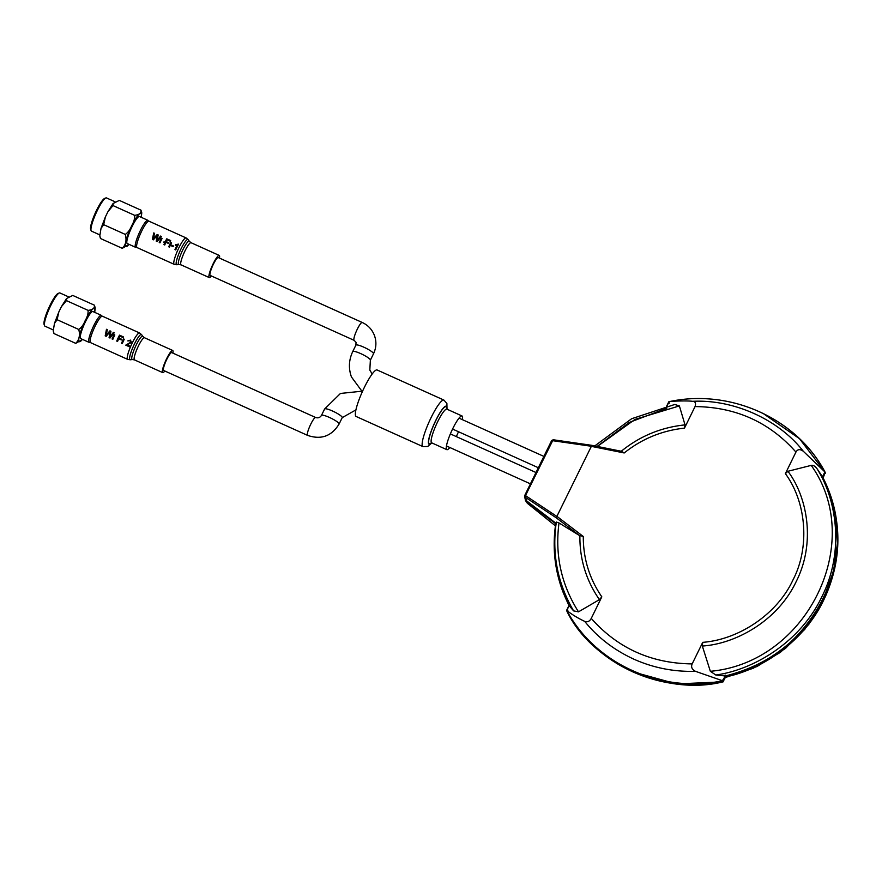 <?xml version="1.0" encoding="UTF-8"?>
<svg xmlns="http://www.w3.org/2000/svg" width="882" height="882" viewBox="0 0 882 882"><rect width="100%" height="100%" fill="white"/><g stroke="black" fill="none" stroke-linecap="round" stroke-linejoin="round"><path stroke-width="1.32" d="M591.227 446.248L591.844 445.355L591.227 446.248L551.669 440.548L553.235 439.776L591.844 445.355L556.851 516.422L525.496 495.596L553.124 439.743L591.778 445.322L620.972 451.187M551.746 440.482L524.746 495.497L525.496 495.596L524.746 495.497L525.132 497.139L525.496 495.596M822.652 477.008L829.08 491.506L835.684 516.135L837.448 543.213L833.468 571.36L823.435 598.812C803.425 640.872 761.574 668.501 725.224 675.954L722.59 680.761L695.479 671.323C691.962 669.515 690.86 667.046 692.161 663.903L702.722 642.35L702.337 646.032L710.341 671.301L715.831 675.017L724.96 675.932C796.997 665.26 869.939 568.471 822.531 476.787L816.952 468.607C815.034 466.049 813.116 464.979 811.219 465.376L787.935 471.286L785.377 473.634L795.939 452.08C797.604 449.159 800.051 448.883 803.293 451.253C778.652 419.468 733.758 399.215 692.524 401.31C688.291 400.682 673.639 400.924 669.096 401.674L666.704 406.525M725.224 675.954L725.092 674.995M569.022 605.493L573.609 610.884L578.493 611.843L599.418 599.628L601.822 596.849L591.26 618.403C589.617 621.402 587.434 622.394 584.711 621.38C578.239 618.359 572.264 614.732 566.773 610.509L566.608 610.377C594.909 664.3 661.754 694.41 723.042 680.882M554.337 537.667L555.781 564.844L562.661 591.127L569.033 605.526M567.898 610.245L566.608 610.366L569.011 605.46M556.906 516.334L583.289 536.488L579.265 535.385L559.012 522.96L556.333 522.034L555.814 523.158C551.493 552.154 555.936 579.672 569.144 605.658L566.773 610.509C580.786 636.506 602.638 656.616 632.339 670.838C662.702 683.693 692.778 687.001 722.59 680.761L722.634 680.022L722.931 680.871C665.414 695.622 591.48 662.283 566.608 610.377M695.479 671.323C673.859 671.93 653.308 667.872 633.816 659.152C613.949 649.968 597.577 637.377 584.711 621.38M725.423 675.954C769.953 664.752 802.62 639.053 823.435 598.856C840.083 563.521 841.968 527.745 829.08 491.506L822.531 476.787L824.891 471.936C796.589 418.355 730.153 388.389 669.096 401.674L669.096 401.674M632.173 671.676L676.604 683.925L723.008 681.863L725.599 676.935C761.938 669.482 803.789 641.842 823.799 599.793L826.202 594.688L834.835 568.107L837.9 539.861M723.008 681.863L722.733 680.375M566.95 611.006L566.939 611.281C591.8 663.187 665.745 696.537 723.273 681.775M725.368 677.023C766.579 668.545 806.335 637.344 823.799 599.837L833.336 574.259L837.702 546.796L836.345 518.969L829.433 492.454C841.869 527.193 840.579 561.757 825.552 596.122M725.368 677.519L753.14 668.302L780.438 652.316L804.726 629.45L823.347 600.863L826.202 594.688M824.207 473.259L825.486 473.16L825.133 472.532L823.138 477.945M795.939 452.08C769.512 422.202 735.875 407.032 695.038 406.58L684.476 428.134L685.027 424.881L679.383 405.918L634.974 419.413L597.379 446.446M679.383 405.918L674.73 404.474L631.677 418.707L594.766 445.917M526.455 499.554L525.749 500.921L527.436 503.335L525.374 499.278M666.869 408.212L629.351 422.423L597.136 446.402M669.328 403.195L668.81 401.773L666.726 406.007M824.891 471.936L803.293 451.253M695.038 406.58C696.152 403.195 695.314 401.431 692.524 401.31M591.844 445.355L621.259 451.253L624.202 452.962L591.194 446.336M620.542 451.121L621.259 451.253C639.88 436.127 661.136 427.34 685.027 424.881M684.476 428.134C661.963 430.57 641.876 438.85 624.202 452.962M568.945 605.592L563.036 592.12M725.247 675.281L725.599 676.935M668.975 401.696C730.197 388.312 796.854 418.421 825.122 472.234L822.807 477.283M583.289 536.488C583.234 558.549 589.408 578.669 601.822 596.849M710.341 671.301C807.107 662.702 866.069 542.331 811.219 465.376M702.722 642.35C739.766 639.494 777.626 613.343 792.929 580.036C809.941 547.557 806.666 502.707 785.377 473.634M579.265 535.385L556.333 517.866L556.851 516.422M559.012 522.96C554.8 555.032 561.294 584.667 578.493 611.843M569.033 605.504L562.661 591.127C554.535 569.144 552.253 546.476 555.814 523.136L525.374 499.907L524.988 498.264M556.333 517.866L525.132 497.139L524.746 495.497L524.867 496.875M136.699 247.103L136.181 247.302A14.84 2.635 -65.7 0 1 135.641 247.335A14.84 2.635 -65.7 0 1 140.447 230.356A14.84 2.635 -65.7 0 1 147.845 220.28A14.84 2.635 -65.7 0 1 148.176 220.698L148.363 221.228M147.845 220.28L139.455 216.509A14.84 2.635 114.3 0 0 132.068 226.575A14.84 2.635 114.3 0 0 127.262 243.553L135.641 247.335M129.125 244.391L122.256 248.316C125.839 244.854 126.854 240.224 125.299 234.425C127.989 232.572 130.117 229.651 131.705 225.66C133.888 221.966 134.869 218.527 134.648 215.34C139.312 214.767 141.418 213.047 140.955 210.148L141.781 212.816L141.285 217.325M140.955 210.148L119.324 200.401L113.072 203.499L113.017 205.583L108.001 211.603L105.399 216.895L103.668 224.667L125.299 234.425M103.668 224.667L101.022 228.372L99.787 235.902L100.625 238.57L122.256 248.316M113.017 205.583L134.648 215.34M115.002 201.757L106.479 197.921A18.224 3.241 114.3 0 0 105.829 197.954A18.224 3.241 114.3 0 0 97.406 210.291A18.224 3.241 114.3 0 0 91.089 230.621A18.224 3.241 114.3 0 0 91.508 231.139L99.776 234.877M91.089 230.621L90.659 229.419A17.287 3.076 -65.7 0 1 96.645 210.125A17.287 3.076 -65.7 0 1 104.638 198.428L105.829 197.954M90.14 342.139L89.622 342.337A14.84 2.635 -65.7 0 1 89.082 342.37A14.84 2.635 -65.7 0 1 93.889 325.392A14.84 2.635 -65.7 0 1 101.287 315.326A14.84 2.635 -65.7 0 1 101.617 315.745L101.805 316.263M101.287 315.326L92.897 311.544A14.84 2.635 114.3 0 0 85.51 321.61A14.84 2.635 114.3 0 0 80.703 338.589L89.082 342.37M82.566 339.427L75.698 343.352C79.281 339.89 80.295 335.259 78.741 329.46C81.431 327.608 83.57 324.686 85.146 320.695C87.329 317.002 88.31 313.562 88.09 310.376C92.764 309.814 94.859 308.083 94.396 305.183L95.223 307.851L94.727 312.36M94.396 305.183L72.765 295.437L66.514 298.535L66.459 300.619L61.442 306.638L58.84 311.93L57.109 319.703L78.741 329.46M57.109 319.703L54.464 323.407L53.229 330.937L54.067 333.605L75.698 343.352M66.459 300.619L88.09 310.376M68.443 296.793L59.921 292.956A18.224 3.241 114.3 0 0 59.27 292.989A18.224 3.241 114.3 0 0 50.847 305.326A18.224 3.241 114.3 0 0 44.53 325.667A18.224 3.241 114.3 0 0 44.949 326.175L53.218 329.912M44.53 325.667L44.1 324.455A17.287 3.076 -65.7 0 1 50.087 305.161A17.287 3.076 -65.7 0 1 58.08 293.463L59.27 292.989M447.031 409.204L446.887 403.46L443.911 400.086L377.121 369.977A25.512 4.542 114.3 0 0 364.409 387.286A25.512 4.542 114.3 0 0 356.141 416.491L422.93 446.612L427.737 446.479L431.827 442.907M456.303 436.579A18.489 3.285 114.3 0 0 458.486 431.728M462.388 419.656A18.489 3.285 114.3 0 0 462.025 415.973A18.489 3.285 114.3 0 0 452.819 428.52A18.489 3.285 114.3 0 0 446.832 449.666A18.489 3.285 114.3 0 0 449.831 447.505M219.442 258.084A12.15 2.161 114.3 0 0 219.431 255.593A12.15 2.161 114.3 0 0 219.243 255.427A12.15 2.161 114.3 0 0 212.562 265.008A12.15 2.161 114.3 0 0 209.067 277.411A12.15 2.161 114.3 0 0 209.255 277.576A12.15 2.161 114.3 0 0 211.382 275.967M218.438 257.687A9.812 1.742 114.3 0 0 213.113 264.798A9.812 1.742 114.3 0 0 210.07 275.316M174.206 264.335A14.487 2.58 114.3 0 1 173.986 264.137A14.487 2.58 114.3 0 1 178.142 249.341A14.487 2.58 114.3 0 1 186.113 237.931L148.959 221.173A14.487 2.58 114.3 0 0 140.988 232.583A14.487 2.58 114.3 0 0 136.82 247.379A14.487 2.58 114.3 0 0 137.041 247.577L174.206 264.335L176.819 264.743A13.858 2.47 114.3 0 1 176.345 264.523A13.858 2.47 114.3 0 1 180.634 249.716A13.858 2.47 114.3 0 1 188.153 239.617A13.858 2.47 114.3 0 0 188.153 239.617L189.376 241.348A12.778 2.271 114.3 0 0 182.442 250.653A12.778 2.271 114.3 0 0 178.495 264.302A12.778 2.271 114.3 0 0 178.936 264.512L176.819 264.743M153.733 232.947L152.377 239.408L153.347 239.849L157.327 235.406L156.257 241.161L157.161 241.569L161.483 236.442L160.623 236.056L157.029 240.499L158.187 234.954L157.183 234.502L153.259 238.802L154.593 233.333L153.733 232.947M166.753 238.813A14.531 2.591 114.3 0 0 163.909 244.612L164.736 244.987A14.531 2.591 -65.7 0 1 165.97 242.318L168.605 243.509A14.531 2.591 -65.7 0 1 168.925 242.837L166.29 241.657A14.531 2.591 -65.7 0 1 167.227 239.827L170.314 241.227A14.531 2.591 -65.7 0 1 170.656 240.577L166.753 238.813M171.351 245.02A14.531 2.591 114.3 0 0 171.031 245.703L173.214 246.684A14.531 2.591 -65.7 0 1 173.534 246.012L171.351 245.02M174.967 249.606L175.716 249.937A14.531 2.591 -65.7 0 1 178.561 244.138L175.705 244.59A14.531 2.591 114.3 0 0 175.364 245.262L177.15 245.042A14.531 2.591 114.3 0 0 174.967 249.606M161.285 238.217A14.531 2.591 114.3 0 0 159.245 242.517L159.995 242.848A14.531 2.591 -65.7 0 1 162.034 238.559L161.285 238.217M163.732 242.407A14.531 2.591 -65.7 0 1 164.052 241.734M170.766 242.495A14.531 2.591 114.3 0 0 168.727 246.784L169.476 247.125A14.531 2.591 -65.7 0 1 171.516 242.837L170.766 242.495M139.554 332.966L102.4 316.208A14.487 2.58 114.3 0 0 94.098 328.336A14.487 2.58 114.3 0 0 90.482 342.613A14.487 2.58 114.3 0 0 90.493 342.613L127.647 359.371A14.487 2.58 114.3 0 0 127.658 359.371L130.271 359.779A13.858 2.47 114.3 0 1 129.996 359.746A13.858 2.47 114.3 0 1 133.469 346.064A13.858 2.47 114.3 0 1 141.396 334.476A13.858 2.47 114.3 0 1 141.594 334.653L139.554 332.966A14.487 2.58 114.3 0 0 139.554 332.966A14.487 2.58 114.3 0 0 131.264 345.094A14.487 2.58 114.3 0 0 127.636 359.371A14.487 2.58 114.3 0 0 127.647 359.371M172.883 353.12A12.15 2.161 114.3 0 0 172.696 350.463A12.15 2.161 114.3 0 0 172.685 350.463A12.15 2.161 114.3 0 0 165.728 360.639A12.15 2.161 114.3 0 0 162.696 372.612L162.696 372.612A12.15 2.161 114.3 0 0 164.824 371.013M339.096 424.033A9.812 1.709 26.1 0 0 339.085 423.691A9.812 1.709 26.1 0 0 329.427 417.44A9.812 1.709 26.1 0 0 321.467 415.4C320.067 417.594 318.126 418.3 315.668 417.506L171.725 352.591A9.812 1.742 114.3 0 0 166.114 360.793A9.812 1.742 114.3 0 0 163.655 370.484L307.598 435.388C321.125 439.997 331.621 436.215 339.096 424.033L342.227 417.627A9.812 1.709 26.1 0 0 342.216 417.285A9.812 1.709 26.1 0 0 332.558 411.034A9.812 1.709 26.1 0 0 324.609 408.994L340.463 393.449L362.59 391.134M106.479 329.284L105.201 335.877L106.182 336.318L110.074 331.764L109.081 337.63L109.996 338.038L114.23 332.779L113.381 332.393L109.831 336.968L110.934 331.29L109.941 330.838L106.072 335.27L107.339 329.67L106.479 329.284M119.5 335.149A14.531 2.591 114.3 0 0 116.733 341.08L117.56 341.455A14.531 2.591 -65.7 0 1 118.739 338.765L121.374 339.956A14.531 2.591 -65.7 0 1 121.694 339.272L119.059 338.082A14.531 2.591 -65.7 0 1 119.985 336.196L123.072 337.586A14.531 2.591 -65.7 0 1 123.414 336.913L119.5 335.149M129.599 346.88A14.531 2.591 -65.7 0 1 129.93 346.108L127.063 344.818L131.473 342.536L130.481 340.11L127.769 340.904L130.117 340.772L130.723 342.205L125.762 345.149L129.599 346.88M112.83 339.316A14.531 2.591 -65.7 0 1 114.792 334.962L114.043 334.62A14.531 2.591 114.3 0 0 112.069 338.975L112.83 339.316M123.524 338.897A14.531 2.591 114.3 0 0 121.551 343.252L122.3 343.594A14.531 2.591 -65.7 0 1 124.274 339.239L123.524 338.897M715.831 675.017C753.823 669.769 800.338 642.085 821.837 596.805C844.46 552.044 836.985 500.006 816.952 468.607M825.1 472.201L799.5 438.707L762.776 413.206M527.436 503.335L555.417 525.837L527.16 503.049M556.189 524.173L525.749 500.921M525.132 497.139L525.44 499.973M556.333 522.034C551.746 553.687 557.501 583.3 573.609 610.884M579.893 535.705C579.628 559.1 586.144 580.411 599.418 599.628M692.161 663.903C651.324 663.429 617.698 648.27 591.26 618.403M702.337 646.032C734.552 644.047 777.152 621.799 796.159 581.668C816.225 542.022 806.898 496.357 787.935 471.286M141.175 217.281A18.224 3.241 114.3 0 0 131.771 225.781A18.224 3.241 114.3 0 0 125.453 243.355A18.224 3.241 114.3 0 0 128.981 244.325M94.617 312.316A18.224 3.241 114.3 0 0 85.212 320.816A18.224 3.241 114.3 0 0 78.895 338.39A18.224 3.241 114.3 0 0 82.423 339.361M315.668 417.506A9.812 1.742 114.3 0 0 310.773 424.165A9.812 1.742 114.3 0 0 307.377 435.124A9.812 1.742 114.3 0 0 307.598 435.388M218.284 257.555L362.226 322.47C368.037 325.182 372.105 329.515 374.431 335.458C376.647 341.676 376.338 347.784 373.505 353.792L370.363 360.198A9.812 1.709 -153.9 0 0 370.352 359.845A9.812 1.709 -153.9 0 0 360.694 353.594A9.812 1.709 -153.9 0 0 352.745 351.565C348.82 359.889 348.379 368.356 351.444 376.956L361.741 390.947M373.505 353.792A9.812 1.709 -153.9 0 0 373.494 353.439A9.812 1.709 -153.9 0 0 363.836 347.188A9.812 1.709 -153.9 0 0 355.876 345.16L352.745 351.565M362.226 322.47A9.812 1.742 114.3 0 0 357.331 329.129A9.812 1.742 114.3 0 0 353.936 340.088A9.812 1.742 114.3 0 0 354.156 340.353L356.052 342.337L355.876 345.16M443.911 400.086A25.512 4.542 114.3 0 0 431.199 417.407A25.512 4.542 114.3 0 0 422.93 446.612M446.777 409.083A20.837 3.704 114.3 0 0 435.796 420.383A20.837 3.704 114.3 0 0 428.707 439.633A20.837 3.704 114.3 0 0 431.574 442.797M446.601 408.961A20.352 3.627 114.3 0 0 435.84 420.493A20.352 3.627 114.3 0 0 428.983 438.971A20.352 3.627 114.3 0 0 431.364 442.753M446.413 409.116L446.887 409.149A18.489 3.285 114.3 0 0 437.681 421.684A18.489 3.285 114.3 0 0 431.695 442.841L431.353 442.51M189.387 241.359A12.778 2.271 114.3 0 0 189.376 241.348L191.03 242.704A12.15 2.161 114.3 0 0 184.338 252.285A12.15 2.161 114.3 0 0 180.854 264.688A12.15 2.161 114.3 0 0 181.042 264.854L209.255 277.576M132.377 359.547L134.483 359.889A12.15 2.161 114.3 0 0 134.494 359.889L134.483 359.889A12.15 2.161 114.3 0 1 137.515 347.916A12.15 2.161 114.3 0 1 144.472 337.74L142.818 336.384A12.778 2.271 114.3 0 0 142.641 336.229A12.778 2.271 114.3 0 0 135.321 346.902A12.778 2.271 114.3 0 0 132.124 359.514A12.778 2.271 114.3 0 0 132.377 359.547L130.271 359.779M551.669 440.515L524.746 495.464M723.075 680.871L725.489 675.943M825.728 595.758L808.783 624.39L785.487 648.413L757.142 666.472L725.357 677.541M525.363 499.212L525.474 500.634M569.419 606.54L563.036 592.131M723.13 681.841C661.897 695.248 595.218 665.127 566.95 611.303M524.614 496.202L525.407 499.962L555.803 523.18M538.329 467.736L452.554 429.06M543.885 456.402L459.015 418.134M535.991 472.52L450.36 433.911M530.435 483.854L446.457 445.983M108.001 211.603L113.072 203.499M100.361 238.173L99.787 235.902M101.022 228.372L105.399 216.895M61.442 306.638L66.514 298.535M53.802 333.209L53.229 330.937M54.464 323.407L58.84 311.93M355.92 409.898L342.227 417.627M321.467 415.4L324.609 408.994M372.182 373.968L369.823 370.076L370.363 360.198M210.214 275.449L354.156 340.353M446.887 409.149L462.025 415.973M431.695 442.841L446.832 449.666M191.03 242.704L219.243 255.427M178.936 264.512L181.042 264.854M186.113 237.931L188.153 239.617M142.818 336.384L141.594 334.653M144.472 337.74L172.685 350.463M134.483 359.889L162.696 372.612"/></g></svg>
